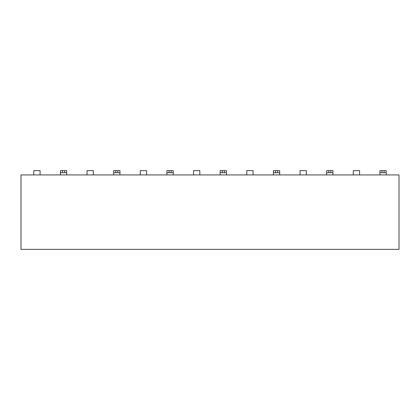 <?xml version="1.0" encoding="UTF-8"?>
<svg xmlns="http://www.w3.org/2000/svg" width="420" height="420" viewBox="0 0 420 420"><rect width="100%" height="100%" fill="white"/><g stroke="black" fill="none" stroke-linecap="round" stroke-linejoin="round"><path stroke-width="0.63" d="M399 249.365L21 249.365L21 174.935L399 174.935L399 249.365M40.079 174.935L40.079 170.636L33.789 170.636L33.789 174.935M60.412 174.935L60.412 170.636L66.701 170.636L66.701 174.935M62.512 170.636L62.512 172.736L60.412 172.736M64.606 170.636L64.606 172.736L62.512 172.736M64.606 172.736L66.701 172.736M93.329 174.935L93.329 170.636L87.04 170.636L87.04 174.935M113.668 174.935L113.668 170.636L119.957 170.636L119.957 174.935M115.763 170.636L115.763 172.736L113.668 172.736M117.857 170.636L117.857 172.736L115.763 172.736M117.857 172.736L119.957 172.736M146.58 174.935L146.58 170.636L140.291 170.636L140.291 174.935M166.918 174.935L166.918 170.636L173.208 170.636L173.208 174.935M169.013 170.636L169.013 172.736L166.918 172.736M171.108 170.636L171.108 172.736L169.013 172.736M171.108 172.736L173.208 172.736M199.831 174.935L199.831 170.636L193.541 170.636L193.541 174.935M220.169 174.935L220.169 170.636L226.459 170.636L226.459 174.935M222.264 170.636L222.264 172.736L220.169 172.736M224.359 170.636L224.359 172.736L222.264 172.736M224.359 172.736L226.459 172.736M253.082 174.935L253.082 170.636L246.792 170.636L246.792 174.935M273.42 174.935L273.42 170.636L279.709 170.636L279.709 174.935M275.515 170.636L275.515 172.736L273.42 172.736M277.615 170.636L277.615 172.736L275.515 172.736M277.615 172.736L279.709 172.736M306.332 174.935L306.332 170.636L300.043 170.636L300.043 174.935M326.671 174.935L326.671 170.636L332.96 170.636L332.96 174.935M328.766 170.636L328.766 172.736L326.671 172.736M330.866 170.636L330.866 172.736L328.766 172.736M330.866 172.736L332.96 172.736M359.588 174.935L359.588 170.636L353.299 170.636L353.299 174.935M379.921 174.935L379.921 170.636L386.211 170.636L386.211 174.935M382.016 170.636L382.016 172.736L379.921 172.736M384.116 170.636L384.116 172.736L382.016 172.736M384.116 172.736L386.211 172.736"/></g></svg>

